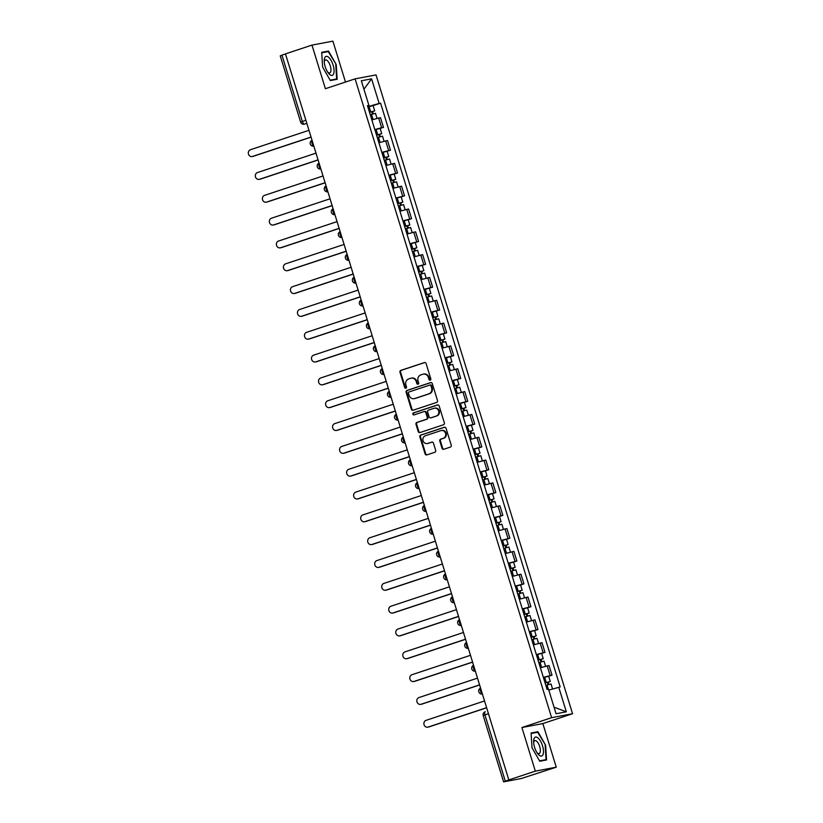 <?xml version="1.0" encoding="UTF-8"?>
<svg xmlns="http://www.w3.org/2000/svg" width="823" height="823" viewBox="0 0 823 823"><rect width="100%" height="100%" fill="white"/><g stroke="black" fill="none" stroke-linecap="round" stroke-linejoin="round"><path stroke-width="1.23" d="M430.213 380.144A1.049 0.967 -100.7 0 0 430.82 378.837L426.119 363.581A1.502 1.379 -100.7 0 0 424.37 362.573L400.842 370.381A1.502 1.379 -100.7 0 0 399.978 372.253L404.669 387.51A1.049 0.967 -100.7 0 0 405.893 388.209A1.049 0.967 -100.7 0 0 406.5 386.903L405.893 384.927A4.815 4.403 -100.7 0 1 408.661 378.94L410.626 378.292A4.815 4.403 -100.7 0 1 416.222 381.502L416.829 383.477A1.049 0.967 -100.7 0 0 418.053 384.176A1.049 0.967 -100.7 0 0 418.66 382.87L418.053 380.895A4.815 4.403 -100.7 0 1 420.82 374.907L422.785 374.259A4.815 4.403 -100.7 0 1 428.382 377.469L428.989 379.444A1.049 0.967 -100.7 0 0 430.213 380.144M442.023 448.288A1.502 1.379 -100.7 0 0 443.772 449.286L450.376 447.095A1.502 1.379 -100.7 0 0 451.241 445.233L446.025 428.279A1.502 1.379 -100.7 0 0 444.276 427.281L420.748 435.079A1.502 1.379 -100.7 0 0 419.874 436.951L425.09 453.895A1.502 1.379 -100.7 0 0 426.839 454.903L434.822 452.259A1.502 1.379 -100.7 0 0 435.686 450.387L433.454 443.134A1.502 1.379 -100.7 0 0 431.705 442.126L427.744 443.443A4.022 3.683 -100.7 0 1 423.001 440.521A4.022 3.683 -100.7 0 1 425.388 435.758L440.881 430.624A4.022 3.683 -100.7 0 1 445.624 433.536A4.022 3.683 -100.7 0 1 443.237 438.309L440.655 439.163A1.502 1.379 -100.7 0 0 439.791 441.035L442.023 448.288L442.63 448.165A1.502 1.379 -100.7 0 0 443.936 449.235M551.626 717.687L521.916 727.532L535.331 771.141L508.83 779.926L285.468 53.896L311.979 45.1L325.394 88.709L355.094 78.854L551.626 717.687L572.551 713.726L376.029 74.903L355.094 78.854M436.632 402.426A1.502 1.379 -100.7 0 0 437.497 400.564L432.291 383.611A1.502 1.379 -100.7 0 0 430.542 382.613L407.004 390.411A1.502 1.379 -100.7 0 0 406.14 392.283L411.356 409.237A1.502 1.379 -100.7 0 0 413.105 410.235L436.632 402.426M439.153 405.945L444.369 422.899A1.502 1.379 -100.7 0 1 443.504 424.761L419.967 432.569A1.502 1.379 -100.7 0 1 418.218 431.561L415.996 424.308A1.502 1.379 -100.7 0 1 416.86 422.446L426.396 419.277A1.502 1.379 -100.7 0 0 427.271 417.405L425.789 412.601A1.502 1.379 -100.7 0 0 424.04 411.593L414.103 414.885A1.049 0.967 -100.7 0 1 412.858 414.123A1.049 0.967 -100.7 0 1 413.485 412.879L437.404 404.947A1.502 1.379 -100.7 0 1 439.153 405.945M535.331 771.141L556.266 767.18L521.134 778.568L503.594 781.85L483.204 715.568L484.922 714.899L505.312 781.181L503.594 781.85M345.485 82.043L332.904 41.15L311.979 45.1M556.266 767.18L542.851 723.582L572.551 713.726M508.83 779.926L505.312 781.181M305.889 120.251L300.632 122.102L280.242 55.82L281.95 55.141L302.339 121.423A3.066 1.234 71.7 0 0 304.459 124.129L304.129 124.211A3.066 2.798 -100.7 0 0 304.459 124.129L306.835 123.337M285.499 53.968L281.95 55.141M374.825 129.571L381.615 127.699L378.642 118.039L371.862 119.911M378.642 118.039L380.504 117.689L383.477 127.349L380.133 128.45M381.615 127.699L383.477 127.349M387.149 151.278L390.493 150.167L387.53 140.517L378.878 142.739M381.851 152.389L390.493 150.167M394.176 174.106L397.519 172.995L394.546 163.335L385.905 165.557M388.878 175.217L397.519 172.995M401.192 196.934L404.546 195.823L401.573 186.163L392.921 188.385M395.894 198.045L404.546 195.823M408.218 219.762L411.562 218.651L408.589 208.991L399.947 211.213M402.92 220.873L411.562 218.651M415.234 242.579L418.588 241.468L415.615 231.819L406.963 234.041M409.936 243.701L418.588 241.468M422.261 265.407L425.604 264.296L422.641 254.646L413.99 256.869M416.963 266.518L425.604 264.296M429.287 288.235L432.631 287.124L429.657 277.464L421.016 279.686M423.979 289.346L432.631 287.124M436.303 311.063L439.657 309.952L436.684 300.292L428.032 302.514M431.005 312.174L439.657 309.952M443.33 333.881L446.673 332.78L443.7 323.12L435.058 325.342M438.031 335.002L446.673 332.78M450.346 356.709L453.699 355.598L450.726 345.948L442.074 348.17M445.048 357.82L453.699 355.598M457.372 379.537L460.715 378.426L457.753 368.766L449.101 370.988M452.074 380.648L460.715 378.426M464.398 402.365L467.742 401.254L464.769 391.594L456.127 393.816M459.09 403.476L467.742 401.254M471.414 425.193L474.758 424.082L471.795 414.422L463.143 416.644M466.116 426.304L474.758 424.082M478.441 448.01L481.784 446.899L478.811 437.25L470.17 439.472M473.143 449.132L481.784 446.899M485.457 470.838L488.811 469.727L485.837 460.078L477.186 462.3M480.159 471.949L488.811 469.727M492.483 493.666L495.827 492.555L492.854 482.895L484.212 485.117M487.185 494.777L495.827 492.555M499.51 516.494L502.853 515.383L499.88 505.723L491.238 507.945M494.201 517.605L502.853 515.383M506.526 539.312L509.869 538.211L506.906 528.551L498.254 530.773M501.228 540.433L509.869 538.211M513.552 562.14L516.895 561.029L513.922 551.379L505.281 553.601M508.244 563.251L516.895 561.029M520.568 584.968L523.922 583.857L520.949 574.197L512.297 576.429M515.27 586.079L523.922 583.857M527.594 607.796L530.938 606.685L527.965 597.025L519.323 599.247M522.296 608.907L530.938 606.685M534.611 630.624L537.964 629.513L534.991 619.853L526.339 622.075M529.312 631.735L537.964 629.513M541.637 653.441L544.98 652.341L542.018 642.681L533.366 644.903M536.339 654.563L544.98 652.341M548.663 676.269L552.007 675.158L549.034 665.509L540.392 667.731M543.355 677.38L552.007 675.158M367.799 106.723L368.858 106.373L368.591 105.498M367.562 105.961L368.899 105.354L361.338 80.777L371.584 78.843L379.146 103.42L368.858 106.373M548.787 690.086L560.185 686.958L380.586 103.153L379.146 103.42M558.755 687.236L566.317 711.813L556.06 713.747L548.499 689.17L547.069 689.437L367.459 105.632L368.899 105.354M337.163 79.286L336.216 64.523L328.48 51.047L321.68 52.333L322.616 67.085L330.362 80.572L337.163 79.286M521.916 727.532L542.851 723.582M546.565 759.958L545.618 745.196L537.882 731.719L531.082 733.005L532.018 747.768L539.765 761.244L546.565 759.958M373.107 105.632L380.586 103.153M371.584 78.843L363.931 89.203M554.033 707.163L566.317 711.813M321.711 52.826L328.233 51.592L336.216 64.523M324.951 52.209L328.48 51.047M531.113 733.499L537.645 732.264L545.618 745.196M534.353 732.881L537.882 731.719M430.388 380.061A1.049 0.967 -100.7 0 1 429.596 379.331L428.989 377.356A4.815 4.403 -100.7 0 0 423.917 374.012L423.3 374.126M411.14 378.158L411.757 378.045A4.815 4.403 -100.7 0 1 416.829 381.388L417.436 383.364A1.049 0.967 -100.7 0 0 418.238 384.094M424.822 362.511L401.449 370.268A1.502 1.379 -100.7 0 0 400.585 372.13L405.276 387.396A1.049 0.967 -100.7 0 0 406.078 388.127M430.995 382.551L407.611 390.297A1.502 1.379 -100.7 0 0 406.747 392.17L411.963 409.113A1.502 1.379 -100.7 0 0 413.259 410.183M430.943 385.802A1.049 0.967 -100.7 0 0 429.719 385.102L409.062 391.943A1.049 0.967 -100.7 0 0 408.455 393.26L409.093 395.338A4.815 4.403 -100.7 0 0 414.689 398.548L428.814 393.867A4.815 4.403 -100.7 0 0 431.581 387.88L430.943 385.802L431.55 385.689A1.049 0.967 -100.7 0 0 430.326 384.979L429.945 385.051M414.175 398.682L414.782 398.569A4.815 4.403 -100.7 0 0 415.306 398.435L414.689 398.548M431.55 385.689L432.198 387.767A4.815 4.403 -100.7 0 1 429.421 393.754L415.306 398.435M424.647 411.479A1.502 1.379 -100.7 0 1 426.396 412.477L427.878 417.292A1.502 1.379 -100.7 0 1 427.014 419.164L417.467 422.322A1.502 1.379 -100.7 0 0 416.603 424.195L418.835 431.447A1.502 1.379 -100.7 0 0 420.131 432.517M437.857 404.885L414.092 412.765A1.049 0.967 -100.7 0 0 414.329 414.813M436.303 415.996A4.022 3.683 -100.7 0 0 434.379 408.198A4.022 3.683 -100.7 0 0 433.937 408.311L428.485 410.121A1.502 1.379 -100.7 0 0 427.621 411.994L429.102 416.798A1.502 1.379 -100.7 0 0 430.851 417.806L436.91 415.882A4.022 3.683 -100.7 0 0 434.986 408.085L434.379 408.198M431.129 417.755A1.502 1.379 -100.7 0 0 431.458 417.693L430.851 417.806M436.91 415.882L431.458 417.693M441.313 430.511L441.92 430.398A4.022 3.683 -100.7 0 1 443.854 438.186L441.272 439.05A1.502 1.379 -100.7 0 0 440.408 440.912L442.63 448.165M427.312 443.556L427.919 443.443A4.022 3.683 -100.7 0 0 428.361 443.33L427.744 443.443M432.157 442.064L428.361 443.33M444.729 427.219L421.355 434.966A1.502 1.379 -100.7 0 0 420.491 436.838L425.707 453.782A1.502 1.379 -100.7 0 0 427.003 454.852M370.268 114.736L375.473 113.327L377.037 118.409M369.527 112.35L372.809 111.424L371.78 111.835L372.469 114.058M308.985 130.312L250.449 149.724A3.529 3.22 -100.7 0 0 252.136 156.555A3.529 3.22 -100.7 0 0 252.517 156.452L311.053 137.05M369.506 112.257L374.712 110.848L372.572 111.681L373.241 113.841M367.881 106.99L373.086 105.57L374.712 110.848M311.084 137.153L253.309 156.308A3.529 3.22 79.3 0 1 252.928 156.401L252.136 156.555M371.729 111.671L372.572 111.681M377.294 137.564L382.5 136.155L384.063 141.237M376.553 135.178L379.825 134.252L378.806 134.653L379.485 136.885M316.001 153.14L257.465 172.552A3.529 3.22 -100.7 0 0 259.152 179.383A3.529 3.22 -100.7 0 0 259.543 179.28L318.069 159.868M376.523 135.075L381.728 133.665L379.598 134.509L380.257 136.659M374.907 129.808L380.113 128.398L381.728 133.665M318.11 159.971L260.335 179.126A3.529 3.22 79.3 0 1 259.955 179.229L259.152 179.383M378.755 134.499L379.598 134.509M384.31 160.392L389.516 158.983L391.079 164.065M383.58 157.995L386.851 157.08L385.822 157.481L386.512 159.713M323.028 175.968L264.492 195.38A3.529 3.22 -100.7 0 0 266.179 202.201A3.529 3.22 -100.7 0 0 266.559 202.108L325.095 182.696M383.549 157.903L388.754 156.493L386.615 157.337L387.283 159.487M381.923 152.636L387.139 151.226L388.754 156.493M325.126 182.799L267.352 201.954A3.529 3.22 79.3 0 1 266.971 202.057L266.179 202.201M385.771 157.327L386.615 157.337M324.632 58.032A9.958 4.002 71.7 0 0 324.221 60.717A9.958 4.002 71.7 0 0 328.295 72.99A9.958 4.002 71.7 0 0 333.665 73.751A9.958 4.002 71.7 0 0 331.124 60.49A9.958 4.002 71.7 0 0 324.632 58.032M327.585 71.971A6.821 2.747 71.7 0 0 329.725 72.887A6.821 2.747 71.7 0 0 330.671 71.796A6.821 2.747 71.7 0 0 329.611 64.071A6.821 2.747 71.7 0 0 325.435 59.945A6.821 2.747 71.7 0 0 324.488 61.036A6.821 2.747 71.7 0 0 324.262 61.951M335.743 64.647L336.658 78.957L330.146 80.181M333.665 79.944L336.658 78.957M534.034 738.704A9.958 4.002 71.7 0 0 533.623 741.389A9.958 4.002 71.7 0 0 537.697 753.662A9.958 4.002 71.7 0 0 543.077 754.434A9.958 4.002 71.7 0 0 540.526 741.163A9.958 4.002 71.7 0 0 534.034 738.704M536.997 752.654A6.821 2.747 71.7 0 0 539.127 753.57A6.821 2.747 71.7 0 0 540.073 752.469A6.821 2.747 71.7 0 0 539.014 744.743A6.821 2.747 71.7 0 0 534.837 740.618A6.821 2.747 71.7 0 0 533.89 741.708A6.821 2.747 71.7 0 0 533.674 742.624M545.145 745.329L546.06 759.629L539.549 760.853M543.067 760.617L546.06 759.629M391.337 183.22L396.542 181.811L398.106 186.893M390.596 180.823L393.878 179.908L392.849 180.309L393.538 182.541M330.044 198.796L271.508 218.198A3.529 3.22 -100.7 0 0 273.205 225.029A3.529 3.22 -100.7 0 0 273.586 224.936L332.122 205.524M390.565 180.731L395.781 179.321L393.641 180.155L394.299 182.315M388.95 175.464L394.155 174.054L395.781 179.321M332.153 205.627L274.378 224.782A3.529 3.22 79.3 0 1 273.997 224.885L273.205 225.029M392.797 180.144L393.641 180.155M398.353 206.038L403.568 204.629L405.132 209.711M397.622 203.651L400.894 202.736L399.865 203.137L400.554 205.369M337.07 221.624L278.534 241.026A3.529 3.22 -100.7 0 0 280.221 247.857A3.529 3.22 -100.7 0 0 280.602 247.754L339.138 228.352M397.591 203.559L402.797 202.149L400.667 202.983L401.326 205.143M395.966 198.292L401.182 196.882L402.797 202.149M339.169 228.455L281.394 247.61A3.529 3.22 79.3 0 1 281.013 247.702L280.221 247.857M399.824 202.972L400.667 202.983M405.379 228.866L410.584 227.457L412.148 232.539M404.638 226.479L407.92 225.553L406.891 225.965L407.58 228.187M344.096 244.441L285.56 263.854A3.529 3.22 -100.7 0 0 287.248 270.685A3.529 3.22 -100.7 0 0 287.628 270.582L346.164 251.18M404.618 226.376L409.823 224.967L407.683 225.811L408.352 227.971M402.992 221.109L408.198 219.7L409.823 224.967M346.195 251.282L288.42 270.438A3.529 3.22 79.3 0 1 288.04 270.53L287.248 270.685M406.84 225.8L407.683 225.811M412.395 251.694L417.611 250.285L419.174 255.367M411.665 249.297L414.936 248.381L413.918 248.783L414.597 251.015M351.112 267.269L292.577 286.682A3.529 3.22 -100.7 0 0 294.264 293.513A3.529 3.22 -100.7 0 0 294.644 293.41L353.18 273.997M411.634 249.204L416.839 247.795L414.71 248.639L415.368 250.789M410.019 243.937L415.224 242.528L416.839 247.795M353.211 274.1L295.447 293.255A3.529 3.22 79.3 0 1 295.066 293.358L294.264 293.513M413.866 248.628L414.71 248.639M419.421 274.522L424.627 273.113L426.191 278.195M418.681 272.125L421.962 271.209L420.934 271.611L421.623 273.843M358.139 290.097L299.603 309.499A3.529 3.22 -100.7 0 0 301.29 316.33A3.529 3.22 -100.7 0 0 301.671 316.238L360.207 296.825M418.66 272.032L423.866 270.623L421.726 271.467L422.394 273.617M417.035 266.765L422.24 265.356L423.866 270.623M360.237 296.928L302.463 316.083A3.529 3.22 79.3 0 1 302.082 316.186L301.29 316.33M420.882 271.456L421.726 271.467M426.448 297.35L431.653 295.941L433.217 301.023M425.707 294.953L428.978 294.037L427.96 294.439L428.639 296.671M365.155 312.925L306.619 332.327A3.529 3.22 -100.7 0 0 308.316 339.158A3.529 3.22 -100.7 0 0 308.697 339.066L367.233 319.653M425.676 294.86L430.892 293.451L428.752 294.284L429.411 296.445M424.061 289.593L429.267 288.184L430.892 293.451M367.264 319.756L309.489 338.911A3.529 3.22 79.3 0 1 309.109 339.014L308.316 339.158M427.909 294.274L428.752 294.284M433.464 320.168L438.68 318.758L440.243 323.84M432.733 317.781L436.005 316.855L434.976 317.267L435.665 319.489M372.181 335.743L313.645 355.155A3.529 3.22 -100.7 0 0 315.332 361.986A3.529 3.22 -100.7 0 0 315.713 361.883L374.249 342.481M432.703 317.688L437.908 316.279L435.768 317.112L436.437 319.273M431.077 312.421L436.293 311.012L437.908 316.279M374.28 342.584L316.505 361.739A3.529 3.22 79.3 0 1 316.125 361.832L315.332 361.986M434.935 317.102L435.768 317.112M440.49 342.996L445.696 341.586L447.259 346.668M439.749 340.609L443.031 339.683L442.002 340.084L442.692 342.317M379.197 358.571L320.672 377.983A3.529 3.22 -100.7 0 0 322.359 384.814A3.529 3.22 -100.7 0 0 322.739 384.711L381.275 365.299M439.719 340.506L444.934 339.097L442.795 339.94L443.463 342.09M438.103 335.239L443.309 333.829L444.934 339.097M381.306 365.402L323.532 384.567A3.529 3.22 79.3 0 1 323.151 384.66L322.359 384.814M441.951 339.93L442.795 339.94M447.506 365.824L452.722 364.414L454.286 369.496M446.776 363.427L450.047 362.511L449.029 362.912L449.708 365.145M386.224 381.399L327.688 400.811A3.529 3.22 -100.7 0 0 329.375 407.632A3.529 3.22 -100.7 0 0 329.756 407.539L388.291 388.127M446.745 363.334L451.95 361.925L449.821 362.768L450.479 364.918M445.13 358.067L450.335 356.657L451.95 361.925M388.322 388.23L330.548 407.385A3.529 3.22 79.3 0 1 330.167 407.488L329.375 407.632M448.977 362.758L449.821 362.768M454.533 388.651L459.738 387.242L461.302 392.324M453.792 386.254L457.074 385.339L456.045 385.74L456.734 387.972M393.25 404.227L334.714 423.629A3.529 3.22 -100.7 0 0 336.401 430.46A3.529 3.22 -100.7 0 0 336.782 430.367L395.318 410.955M453.771 386.162L458.977 384.752L456.837 385.586L457.506 387.746M452.146 380.895L457.351 379.485L458.977 384.752M395.349 411.058L337.574 430.213A3.529 3.22 79.3 0 1 337.193 430.316L336.401 430.46M455.993 385.586L456.837 385.586M461.559 411.479L466.764 410.06L468.328 415.142M460.818 409.082L464.09 408.167L463.071 408.568L463.75 410.8M400.266 427.055L341.73 446.457A3.529 3.22 -100.7 0 0 343.428 453.288A3.529 3.22 -100.7 0 0 343.808 453.185L402.344 433.783M460.787 408.99L466.003 407.58L463.863 408.414L464.522 410.574M459.172 403.723L464.378 402.313L466.003 407.58M402.375 433.886L344.6 453.041A3.529 3.22 79.3 0 1 344.22 453.134L343.428 453.288M463.02 408.403L463.863 408.414M468.575 434.297L473.791 432.888L475.344 437.97M467.845 431.91L471.116 430.985L470.087 431.396L470.777 433.618M407.292 449.872L348.757 469.285A3.529 3.22 -100.7 0 0 350.444 476.116A3.529 3.22 -100.7 0 0 350.824 476.013L409.36 456.611M467.814 431.818L473.019 430.398L470.879 431.242L471.548 433.402M466.188 426.54L471.404 425.131L473.019 430.398M409.391 456.714L351.616 475.869A3.529 3.22 79.3 0 1 351.236 475.961L350.444 476.116M470.046 431.231L470.879 431.242M475.601 457.125L480.807 455.716L482.371 460.798M474.861 454.728L478.142 453.812L477.114 454.214L477.803 456.446M414.308 472.7L355.773 492.113A3.529 3.22 -100.7 0 0 357.47 498.944A3.529 3.22 -100.7 0 0 357.851 498.841L416.387 479.428M474.83 454.635L480.046 453.226L477.906 454.07L478.564 456.22M473.215 449.368L478.42 447.959L480.046 453.226M416.417 479.531L358.643 498.687A3.529 3.22 79.3 0 1 358.262 498.789L357.47 498.944M477.062 454.059L477.906 454.07M482.617 479.953L487.833 478.544L489.397 483.626M481.887 477.556L485.159 476.64L484.13 477.042L484.819 479.274M421.335 495.528L362.799 514.941A3.529 3.22 -100.7 0 0 364.486 521.761A3.529 3.22 -100.7 0 0 364.867 521.669L423.403 502.256M481.856 477.463L487.062 476.054L484.932 476.898L485.591 479.048M480.231 472.196L485.447 470.787L487.062 476.054M423.434 502.359L365.659 521.515A3.529 3.22 79.3 0 1 365.278 521.617L364.486 521.761M484.089 476.887L484.932 476.898M489.644 502.781L494.849 501.372L496.413 506.454M488.903 500.384L492.185 499.468L491.156 499.87L491.845 502.102M428.361 518.356L369.825 537.758A3.529 3.22 -100.7 0 0 371.512 544.589A3.529 3.22 -100.7 0 0 371.893 544.497L430.429 525.084M488.883 500.291L494.088 498.882L491.948 499.715L492.617 501.876M487.257 495.024L492.463 493.615L494.088 498.882M430.46 525.187L372.685 544.342A3.529 3.22 79.3 0 1 372.305 544.445L371.512 544.589M491.105 499.705L491.948 499.715M496.67 525.599L501.876 524.189L503.439 529.271M495.93 523.212L499.201 522.296L498.182 522.698L498.861 524.92M435.377 541.174L376.841 560.586A3.529 3.22 -100.7 0 0 378.529 567.417A3.529 3.22 -100.7 0 0 378.909 567.314L437.445 547.912M495.899 523.119L501.104 521.71L498.975 522.543L499.633 524.704M494.284 517.852L499.489 516.443L501.104 521.71M437.486 548.015L379.712 567.17A3.529 3.22 79.3 0 1 379.331 567.263L378.529 567.417M498.131 522.533L498.975 522.543M503.686 548.427L508.892 547.017L510.455 552.099M502.956 546.04L506.227 545.114L505.199 545.515L505.888 547.748M442.404 564.002L383.868 583.414A3.529 3.22 -100.7 0 0 385.555 590.245A3.529 3.22 -100.7 0 0 385.936 590.142L444.471 570.73M502.925 545.937L508.13 544.528L505.991 545.371L506.659 547.521M501.3 540.67L506.515 539.26L508.13 544.528M444.502 570.833L386.728 589.998A3.529 3.22 79.3 0 1 386.347 590.091L385.555 590.245M505.147 545.361L505.991 545.371M510.713 571.255L515.918 569.845L517.482 574.927M509.972 568.858L513.254 567.942L512.225 568.343L512.914 570.576M449.42 586.83L390.884 606.242A3.529 3.22 -100.7 0 0 392.581 613.073A3.529 3.22 -100.7 0 0 392.962 612.97L451.498 593.558M509.941 568.765L515.157 567.356L513.017 568.199L513.675 570.349M508.326 563.498L513.531 562.088L515.157 567.356M451.529 593.661L393.754 612.816A3.529 3.22 79.3 0 1 393.373 612.919L392.581 613.073M512.173 568.189L513.017 568.199M517.729 594.083L522.944 592.673L524.508 597.755M516.998 591.686L520.27 590.77L519.241 591.171L519.93 593.404M456.446 609.658L397.91 629.06A3.529 3.22 -100.7 0 0 399.597 635.891A3.529 3.22 -100.7 0 0 399.978 635.798L458.514 616.386M516.967 591.593L522.173 590.184L520.033 591.017L520.702 593.177M515.342 586.326L520.558 584.916L522.173 590.184M458.545 616.489L400.77 635.644A3.529 3.22 79.3 0 1 400.389 635.747L399.597 635.891M519.2 591.017L520.033 591.017M524.755 616.911L529.961 615.491L531.524 620.583M524.014 614.514L527.296 613.598L526.267 613.999L526.957 616.232M463.472 632.486L404.937 651.888A3.529 3.22 -100.7 0 0 406.624 658.719A3.529 3.22 -100.7 0 0 407.004 658.616L465.54 639.214M523.984 614.421L529.199 613.012L527.059 613.845L527.728 616.005M522.368 609.154L527.574 607.744L529.199 613.012M465.571 639.317L407.796 658.472A3.529 3.22 79.3 0 1 407.416 658.575L406.624 658.719M526.216 613.835L527.059 613.845M531.771 639.728L536.987 638.319L538.551 643.401M531.041 637.341L534.312 636.416L533.294 636.827L533.973 639.049M470.489 655.303L411.953 674.716A3.529 3.22 -100.7 0 0 413.64 681.547A3.529 3.22 -100.7 0 0 414.02 681.444L472.556 662.042M531.01 637.249L536.215 635.829L534.086 636.673L534.744 638.833M529.395 631.982L534.6 630.562L536.215 635.829M472.587 662.145L414.823 681.3A3.529 3.22 79.3 0 1 414.432 681.393L413.64 681.547M533.242 636.663L534.086 636.673M538.798 662.556L544.003 661.147L545.567 666.229M538.057 660.159L541.339 659.244L540.31 659.645L540.999 661.877M477.515 678.131L418.979 697.544A3.529 3.22 -100.7 0 0 420.666 704.375A3.529 3.22 -100.7 0 0 421.047 704.272L479.583 684.859M538.036 660.067L543.242 658.657L541.102 659.501L541.771 661.651M536.411 654.799L541.616 653.39L543.242 658.657M479.614 684.962L421.839 704.118A3.529 3.22 79.3 0 1 421.458 704.221L420.666 704.375M540.258 659.49L541.102 659.501M545.824 685.384L551.029 683.975L552.572 689.005M545.083 682.987L548.355 682.072L547.336 682.473L548.015 684.705M484.531 700.959L425.995 720.372A3.529 3.22 -100.7 0 0 427.693 727.193A3.529 3.22 -100.7 0 0 428.073 727.1L486.609 707.687M545.052 682.895L550.268 681.485L548.128 682.329L548.787 684.479M543.437 677.627L548.643 676.218L550.268 681.485M486.64 707.79L428.865 726.946A3.529 3.22 79.3 0 1 428.485 727.048L427.693 727.193M547.285 682.318L548.128 682.329M483.204 715.568A3.066 3.066 0 0 1 485.169 711.761L485.241 711.741A3.066 1.234 71.7 0 0 485.169 711.761A3.066 1.234 71.7 0 0 484.922 714.899L488.461 713.726M543.118 652.69L540.155 643.03M536.102 629.862L533.129 620.203M529.076 607.035L526.103 597.375M522.06 584.207L519.087 574.557M515.033 561.389L512.06 551.729M508.017 538.561L505.044 528.901M500.991 515.733L498.018 506.073M493.965 492.905L491.002 483.245M486.949 470.077L483.975 460.427M479.922 447.259L476.949 437.599M472.906 424.431L469.933 414.771M465.88 401.603L462.907 391.943M458.853 378.775L455.891 369.126M451.837 355.958L448.864 346.298M444.811 333.13L441.838 323.47M437.795 310.302L434.822 300.642M430.768 287.474L427.795 277.814M423.742 264.646L420.779 254.996M416.726 241.828L413.753 232.168M409.7 219L406.737 209.34M402.684 196.172L399.711 186.512M395.657 173.344L392.684 163.695M388.641 150.516L385.668 140.867M550.145 675.508L547.172 665.858M312.071 140.363A3.066 1.234 71.7 0 0 312.03 143.367A3.066 1.234 71.7 0 0 313.82 146.031M319.098 163.191A3.066 1.234 71.7 0 0 319.046 166.195A3.066 1.234 71.7 0 0 320.836 168.859M326.114 186.019A3.066 1.234 71.7 0 0 326.073 189.023A3.066 1.234 71.7 0 0 327.863 191.687M333.14 208.836A3.066 1.234 71.7 0 0 333.099 211.85A3.066 1.234 71.7 0 0 334.879 214.505M340.156 231.664A3.066 1.234 71.7 0 0 340.115 234.678A3.066 1.234 71.7 0 0 341.905 237.333M347.183 254.492A3.066 1.234 71.7 0 0 347.141 257.496A3.066 1.234 71.7 0 0 348.931 260.161M354.209 277.32A3.066 1.234 71.7 0 0 354.157 280.324A3.066 1.234 71.7 0 0 355.947 282.989M361.225 300.148A3.066 1.234 71.7 0 0 361.184 303.152A3.066 1.234 71.7 0 0 362.974 305.817M368.251 322.966A3.066 1.234 71.7 0 0 368.21 325.98A3.066 1.234 71.7 0 0 369.99 328.634M375.267 345.794A3.066 1.234 71.7 0 0 375.226 348.798A3.066 1.234 71.7 0 0 377.016 351.462M382.294 368.622A3.066 1.234 71.7 0 0 382.253 371.626A3.066 1.234 71.7 0 0 384.032 374.29M389.32 391.45A3.066 1.234 71.7 0 0 389.269 394.454A3.066 1.234 71.7 0 0 391.059 397.118M396.336 414.267A3.066 1.234 71.7 0 0 396.295 417.282A3.066 1.234 71.7 0 0 398.085 419.936M403.363 437.095A3.066 1.234 71.7 0 0 403.311 440.11A3.066 1.234 71.7 0 0 405.101 442.764M410.379 459.923A3.066 1.234 71.7 0 0 410.338 462.927A3.066 1.234 71.7 0 0 412.128 465.592M417.405 482.751A3.066 1.234 71.7 0 0 417.364 485.755A3.066 1.234 71.7 0 0 419.144 488.42M424.421 505.579A3.066 1.234 71.7 0 0 424.38 508.583A3.066 1.234 71.7 0 0 426.17 511.248M431.447 528.397A3.066 1.234 71.7 0 0 431.406 531.411A3.066 1.234 71.7 0 0 433.196 534.065M438.474 551.225A3.066 1.234 71.7 0 0 438.422 554.229A3.066 1.234 71.7 0 0 440.212 556.893M445.49 574.053A3.066 1.234 71.7 0 0 445.449 577.057A3.066 1.234 71.7 0 0 447.239 579.721M452.516 596.881A3.066 1.234 71.7 0 0 452.475 599.885A3.066 1.234 71.7 0 0 454.255 602.549M459.532 619.709A3.066 1.234 71.7 0 0 459.491 622.713A3.066 1.234 71.7 0 0 461.281 625.367M468.308 648.318L468.338 648.308A3.066 2.798 79.3 0 1 468.308 648.318A3.066 3.066 0 0 1 466.548 642.485A3.066 1.234 71.7 0 0 466.518 645.541A3.066 1.234 71.7 0 0 468.297 648.195M473.585 665.354A3.066 1.234 71.7 0 0 473.534 668.358A3.066 1.234 71.7 0 0 475.324 671.023M480.601 688.182A3.066 1.234 71.7 0 0 480.56 691.186A3.066 1.234 71.7 0 0 482.35 693.851M348.962 260.274A3.066 2.798 79.3 0 1 348.931 260.284L348.962 260.274A3.066 3.066 0 0 1 347.172 254.441M363.005 305.93A3.066 2.798 79.3 0 1 362.974 305.93L363.005 305.93A3.066 3.066 0 0 1 361.215 300.097M377.047 351.575A3.066 2.798 79.3 0 1 377.016 351.586L377.047 351.575A3.066 3.066 0 0 1 375.257 345.742M391.09 397.231A3.066 2.798 79.3 0 1 391.059 397.231L391.09 397.231A3.066 3.066 0 0 1 389.3 391.398M405.142 442.877A3.066 2.798 79.3 0 1 405.101 442.887L405.142 442.877A3.066 3.066 0 0 1 403.342 437.054M419.185 488.533A3.066 2.798 79.3 0 1 419.154 488.543L419.185 488.533A3.066 3.066 0 0 1 417.384 482.7M433.227 534.178A3.066 2.798 79.3 0 1 433.196 534.189L433.227 534.178A3.066 3.066 0 0 1 431.437 528.356M447.27 579.834A3.066 2.798 79.3 0 1 447.239 579.845L447.27 579.834A3.066 3.066 0 0 1 445.48 574.001M461.312 625.49A3.066 2.798 79.3 0 1 461.281 625.49L461.312 625.49A3.066 3.066 0 0 1 459.522 619.657M475.355 671.136A3.066 2.798 79.3 0 1 475.324 671.146L475.355 671.136A3.066 3.066 0 0 1 473.564 665.303M428.989 377.356L428.382 377.469M417.436 383.364L416.829 383.477M416.829 381.388L416.222 381.502M405.276 387.396L404.669 387.51M400.585 372.13L399.978 372.253M401.449 370.268L400.842 370.381M429.596 379.331L428.989 379.444M411.963 409.113L411.356 409.237M406.747 392.17L406.14 392.283M407.611 390.297L407.004 390.411M429.421 393.754L428.814 393.867M432.198 387.767L431.581 387.88M418.835 431.447L418.218 431.561M416.603 424.195L415.996 424.308M417.467 422.322L416.86 422.446M427.014 419.164L426.396 419.277M427.878 417.292L427.271 417.405M426.396 412.477L425.789 412.601M414.092 412.765L413.485 412.879M440.408 440.912L439.791 441.035M441.272 439.05L440.655 439.163M443.854 438.186L443.237 438.309M425.707 453.782L425.09 453.895M420.491 436.838L419.874 436.951M421.355 434.966L420.748 435.079M371.492 114.356L373.076 119.53M369.105 106.609L370.72 111.877M253.309 156.308L252.517 156.452M378.508 137.184L380.103 142.358M376.121 129.427L377.747 134.694M260.335 179.126L259.543 179.28M385.534 160.012L387.129 165.186M383.148 152.255L384.763 157.522M267.352 201.954L266.559 202.108M392.55 182.84L394.145 188.014M390.164 175.083L391.789 180.35M274.378 224.782L273.586 224.936M399.577 205.657L401.171 210.842M397.19 197.911L398.816 203.178M281.394 247.61L280.602 247.754M406.603 228.485L408.187 233.66M404.216 220.729L405.832 225.996M288.42 270.438L287.628 270.582M413.619 251.313L415.214 256.488M411.233 243.557L412.858 248.824M295.447 293.255L294.644 293.41M420.646 274.141L422.23 279.316M418.259 266.385L419.874 271.652M302.463 316.083L301.671 316.238M427.662 296.969L429.256 302.144M425.275 289.212L426.9 294.48M309.489 338.911L308.697 339.066M434.688 319.787L436.283 324.962M432.301 312.04L433.927 317.308M316.505 361.739L315.713 361.883M441.714 342.615L443.299 347.79M439.328 334.858L440.943 340.125M323.532 384.567L322.739 384.711M448.73 365.443L450.325 370.617M446.344 357.686L447.969 362.953M330.548 407.385L329.756 407.539M455.757 388.271L457.341 393.445M453.37 380.514L454.985 385.781M337.574 430.213L336.782 430.367M462.773 411.099L464.367 416.273M460.386 403.342L462.012 408.609M344.6 453.041L343.808 453.185M469.799 433.916L471.394 439.091M467.413 426.16L469.028 431.437M351.616 475.869L350.824 476.013M476.815 456.744L478.41 461.919M474.439 448.988L476.054 454.255M358.643 498.687L357.851 498.841M483.842 479.572L485.436 484.747M481.455 471.816L483.08 477.083M365.659 521.515L364.867 521.669M490.868 502.4L492.452 507.575M488.481 494.644L490.096 499.911M372.685 544.342L371.893 544.497M497.884 525.218L499.479 530.393M495.497 517.472L497.123 522.739M379.712 567.17L378.909 567.314M504.911 548.046L506.505 553.221M502.524 540.289L504.139 545.556M386.728 589.998L385.936 590.142M511.927 570.874L513.521 576.049M509.54 563.117L511.165 568.384M393.754 612.816L392.962 612.97M518.953 593.702L520.548 598.877M516.566 585.945L518.192 591.212M400.77 635.644L399.978 635.798M525.979 616.53L527.564 621.704M523.593 608.773L525.208 614.04M407.796 658.472L407.004 658.616M532.995 639.348L534.59 644.522M530.609 631.601L532.234 636.868M414.823 681.3L414.02 681.444M540.022 662.176L541.606 667.35M537.635 654.419L539.25 659.686M421.839 704.118L421.047 704.272M547.038 685.003L548.334 689.201M544.651 677.247L546.277 682.514M428.865 726.946L428.073 727.1M312.061 140.311A3.066 3.066 0 0 0 313.82 146.155M319.077 163.139A3.066 3.066 0 0 0 320.836 168.982M326.103 185.967A3.066 3.066 0 0 0 327.863 191.8M333.12 208.795A3.066 3.066 0 0 0 334.879 214.628M340.146 231.623A3.066 3.066 0 0 0 341.905 237.456M354.188 277.269A3.066 3.066 0 0 0 355.947 283.102M368.231 322.925A3.066 3.066 0 0 0 369.99 328.758M382.284 368.57A3.066 3.066 0 0 0 384.043 374.414M396.326 414.226A3.066 3.066 0 0 0 398.085 420.059M410.368 459.872A3.066 3.066 0 0 0 412.128 465.715M424.411 505.528A3.066 3.066 0 0 0 426.17 511.361M438.453 551.173A3.066 3.066 0 0 0 440.212 557.017M452.496 596.829A3.066 3.066 0 0 0 454.255 602.662M480.591 688.131A3.066 3.066 0 0 0 482.35 693.974M300.632 122.102A3.066 3.066 0 0 0 304.129 124.211M430.439 384.958L429.832 385.071M424.812 411.438L424.195 411.551M431.293 417.734L430.686 417.847"/></g></svg>
